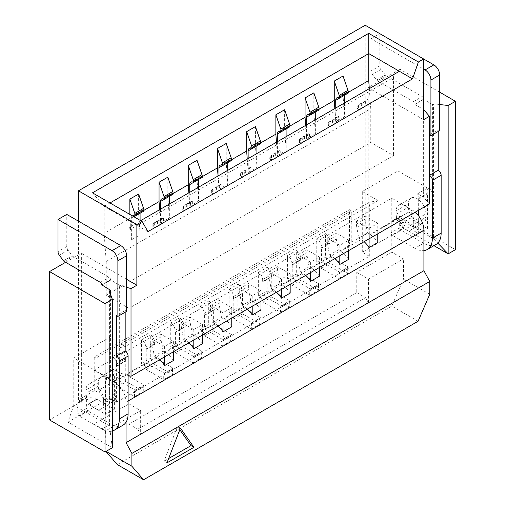 <?xml version="1.0" encoding="UTF-8"?>
<svg xmlns="http://www.w3.org/2000/svg" width="505" height="505" viewBox="0 0 505 505"><rect width="100%" height="100%" fill="white"/><g stroke="black" fill="none" stroke-linecap="round" stroke-linejoin="round"><path stroke-width="0.38" stroke-dasharray="2.52 1.89" d="M433.555 238.695L397.927 218.128L397.927 170.917L433.555 191.49L433.555 238.695L437.784 243.094M433.555 103.815L432.387 104.491L432.387 192.165L433.555 191.49L433.555 103.815L439.685 104.522M433.94 245.664L403.766 228.247L397.927 218.128M65.606 262.297L81.374 253.194L81.374 401.563L78.452 399.878L94.227 390.775L95.975 391.785L117.002 379.646L135.106 390.1L143.868 385.037L125.764 374.59L146.204 362.786L164.308 373.239L164.011 373.788A4.128 2.386 -120 0 0 163.727 375.076L163.727 379.646L146.179 369.515A4.128 2.386 -120 0 0 143.256 364.427L141.533 363.43L141.533 339.871A5.782 3.339 60 0 1 145.838 347.068L145.838 349.088L146.204 349.296L154.966 344.24L154.966 357.729L175.405 345.925L193.51 356.378L193.213 356.934A4.128 2.386 -120 0 0 192.929 358.215L192.929 362.786L175.38 352.654A4.128 2.386 -120 0 0 172.457 347.566L170.734 346.569L170.734 323.011A5.782 3.339 60 0 1 175.039 330.213L175.039 332.227L175.405 332.435L184.167 327.379L184.167 340.869L204.607 329.064L222.711 339.518L222.415 340.073A4.128 2.386 -120 0 0 222.131 341.361L222.131 345.925L204.582 335.793A4.128 2.386 -120 0 0 201.659 330.706L199.936 329.708L199.936 306.15A5.782 3.339 60 0 1 204.241 313.352L204.241 315.366L204.607 315.575L213.369 310.518L213.369 324.008L233.809 312.204L251.913 322.657L251.616 323.213A4.128 2.386 -120 0 0 251.332 324.5L251.332 329.064L233.783 318.933A4.128 2.386 -120 0 0 230.861 313.845L229.137 312.854L229.137 289.289A5.782 3.339 60 0 1 233.443 296.492L233.443 298.505L233.809 298.72L242.57 293.657L242.57 307.147L263.01 295.349L281.121 305.796L280.818 306.352A4.128 2.386 -120 0 0 280.534 307.64L280.534 312.204L262.985 302.072A4.128 2.386 -120 0 0 260.062 296.984L258.339 295.993L258.339 272.429A5.782 3.339 60 0 1 262.644 279.631L262.644 281.645L263.01 281.859L271.772 276.803L271.772 290.287L292.212 278.489L310.322 288.942L310.019 289.491A4.128 2.386 -120 0 0 309.735 290.779L309.735 295.349L292.187 285.211A4.128 2.386 -120 0 0 289.27 280.13L287.541 279.132L287.541 255.574A5.782 3.339 60 0 1 291.846 262.77L291.846 264.784L292.212 264.999L300.974 259.942L300.974 273.426L321.42 261.628L339.524 272.081L348.286 267.019L347.983 267.574A4.128 2.386 -120 0 0 347.699 268.862L347.699 273.426L330.15 263.294A4.128 2.386 -120 0 0 327.227 258.207L325.504 257.215L325.504 233.657A5.782 3.339 60 0 1 329.809 240.853L330.175 256.572L351.202 244.433L349.454 243.416L349.454 209.701L351.202 210.711L351.202 244.433M300.974 273.426L319.078 283.879L318.781 284.435A4.128 2.386 -120 0 0 318.497 285.723L318.497 290.287L300.948 280.155A4.128 2.386 -120 0 0 298.026 275.067L296.302 274.076L296.302 250.512A5.782 3.339 60 0 1 300.608 257.714L300.608 259.728L300.974 259.942M310.322 288.942L319.078 283.879M271.772 290.287L289.876 300.74L289.58 301.296A4.128 2.386 -120 0 0 289.296 302.583L289.296 307.147L271.747 297.016A4.128 2.386 -120 0 0 268.824 291.928L267.101 290.93L267.101 267.372A5.782 3.339 60 0 1 271.406 274.575L271.406 276.589L271.772 276.803M281.121 305.796L289.876 300.74M242.57 307.147L260.675 317.601L260.378 318.156A4.128 2.386 -120 0 0 260.094 319.438L260.094 324.008L242.545 313.876A4.128 2.386 -120 0 0 239.623 308.789L237.899 307.791L237.899 284.233A5.782 3.339 60 0 1 242.204 291.435L242.204 293.449L242.57 293.657M251.913 322.657L260.675 317.601M213.369 324.008L231.473 334.462L231.176 335.017A4.128 2.386 -120 0 0 230.892 336.298L230.892 340.869L213.344 330.737A4.128 2.386 -120 0 0 210.421 325.649L208.698 324.652L208.698 301.094A5.782 3.339 60 0 1 213.003 308.29L213.003 310.31L213.369 310.518M222.711 339.518L231.473 334.462M184.167 340.869L202.271 351.322L201.975 351.871A4.128 2.386 -120 0 0 201.691 353.159L201.691 357.729L184.142 347.598A4.128 2.386 -120 0 0 181.219 342.51L179.496 341.513L179.496 317.954A5.782 3.339 60 0 1 183.801 325.151L183.801 327.171L184.167 327.379M193.51 356.378L202.271 351.322M154.966 357.729L173.07 368.183L172.767 368.732A4.128 2.386 -120 0 0 172.489 370.02L172.489 374.59L154.934 364.452A4.128 2.386 -120 0 0 152.018 359.371L150.294 358.373L150.294 334.815A5.782 3.339 60 0 1 154.599 342.011L154.599 344.025L154.966 344.24M164.308 373.239L173.07 368.183M81.374 401.563L49.547 419.939M403.766 228.247L362.3 252.184L369.306 256.231L116.415 402.239L109.408 398.192L67.941 422.13L112.331 447.758L109.408 425.841L109.408 378.63L73.78 358.064L109.408 337.491L125.177 346.6L378.068 200.592L362.3 191.49L397.927 170.917M455.453 249.659L399.973 217.623L368.139 235.999L368.139 87.63L399.973 69.254L399.973 217.623M365.222 25.25L365.222 234.314L368.139 235.999M365.222 234.314L349.454 243.416M330.175 256.572L348.286 267.019M339.524 272.081L339.221 272.631A4.128 2.386 -120 0 0 338.937 273.918L338.937 278.489L321.388 268.357A4.128 2.386 -120 0 0 318.472 263.269L316.742 262.272L316.742 238.714A5.782 3.339 60 0 1 321.047 245.91L321.047 247.93L321.42 248.138L321.42 261.628M364.137 241.687A16.52 9.538 -120 0 0 361.132 239.496L358.733 238.114L356.77 227.313A16.52 9.538 60 0 1 356.461 224.05L356.461 221.158L369.016 228.411L369.016 238.865M359.087 104.491L357.691 105.842A4.128 2.386 60 0 0 357.123 107.237L357.041 108.215A5.366 3.099 -120 0 1 359.087 110.071L359.087 104.491L367.848 99.434L367.848 105.015A5.366 3.099 -120 0 0 365.803 103.159L365.879 102.18A4.128 2.386 60 0 1 366.453 100.779L367.848 99.434M335.762 108.013L335.819 121.838L344.58 116.781L343.028 95.388L343.028 76.015M334.853 108.537L335.819 121.838M358.733 238.114L367.495 233.057L365.525 222.257A16.52 9.538 60 0 1 365.216 218.987L365.216 216.102L377.778 223.355L377.778 233.809M367.495 233.057L369.894 234.44A16.52 9.538 -120 0 1 377.778 242.526M344.517 102.957L344.58 116.781M348.286 93.046A5.366 3.099 -120 0 0 345.597 92.781A5.366 3.099 -120 0 0 344.486 95.237M321.42 248.138L330.175 243.082M95.975 391.785L95.975 358.064L351.202 210.711M117.002 379.646L117.002 366.157L125.764 361.1L125.764 374.59M146.204 349.296L146.204 362.786M175.405 332.435L175.405 345.925M204.607 315.575L204.607 329.064M233.809 298.72L233.809 312.204M263.01 281.859L263.01 295.349M292.212 264.999L292.212 278.489M321.047 247.93L329.809 242.867M316.742 238.714L325.504 233.657M316.742 262.272L325.504 257.215M321.388 268.357L330.15 263.294M338.937 278.489L347.699 273.426M94.227 390.775L94.227 357.054L349.454 209.701M78.452 399.878L78.452 221.158M94.227 357.054L95.975 358.064M423.626 119.666L368.139 87.63M439.685 92.181L399.973 69.254M418.658 210.206L418.658 199.216A4.128 2.386 -120 0 0 418.569 198.307L417.66 193.781L423.626 197.221L423.626 109.547L414.864 104.491L423.626 99.094A2.064 1.193 -120 0 0 422.167 96.569L386.104 75.75A2.064 1.193 60 0 1 385.296 74.999L381.123 69.374A4.128 2.386 60 0 1 379.823 65.82L379.823 33.677L423.626 58.971M432.387 104.491L423.626 99.434M436.017 244.47A24.777 14.304 60 0 1 423.626 243.24L414.864 248.296A24.777 14.304 -120 0 0 423.916 250.613M414.864 248.296L392.379 235.317A2.064 1.193 -120 0 1 390.92 232.786L390.92 222.225A2.064 1.193 -120 0 1 391.343 221.278A2.064 1.193 -120 0 1 391.981 221.215L400.964 223.444A2.064 1.193 60 0 1 401.361 223.614L418.658 233.594L418.658 215.925M414.864 104.491L423.626 99.094M379.823 65.82L371.061 70.877A4.128 2.386 -120 0 0 372.362 74.437L376.534 80.055A2.064 1.193 -120 0 0 377.342 80.806L413.406 101.625A2.064 1.193 60 0 1 414.864 104.156M371.061 70.877L371.061 38.74L423.626 69.084M439.685 130.625L438.226 129.779L429.465 134.841L429.465 175.304M438.226 129.779L438.226 131.47M371.061 38.74L379.823 33.677M432.387 192.165L426.422 188.718L427.325 193.251A4.128 2.386 -120 0 1 427.419 194.154L427.419 228.538L410.123 218.551A2.064 1.193 60 0 0 409.725 218.387L400.736 216.159L391.981 221.215M423.626 243.24L401.14 230.261A2.064 1.193 60 0 1 399.682 227.73L399.682 217.169A2.064 1.193 60 0 1 400.105 216.222A2.064 1.193 60 0 1 400.736 216.159M122.968 425.204A24.777 14.304 60 0 1 110.576 423.979L88.091 410.994A2.064 1.193 60 0 1 86.633 408.463L86.633 397.902A2.064 1.193 60 0 1 87.062 396.955A2.064 1.193 60 0 1 87.693 396.892L96.676 399.12A2.064 1.193 60 0 1 97.08 399.291L114.376 409.277L114.376 374.893A4.128 2.386 -120 0 0 114.281 373.984L113.372 369.458L119.338 372.898L128.1 375.43M429.465 203.963L423.626 197.221M417.66 193.781L426.422 188.718M109.408 290.962L109.408 378.63L110.576 377.961L104.611 374.514L113.372 369.458M173.36 360.545A16.52 9.538 -120 0 0 165.476 352.458L163.083 351.076L154.322 356.132L152.352 345.332A16.52 9.538 60 0 1 152.043 342.068L152.043 339.177L164.598 346.43L173.36 341.374L173.36 351.827M152.043 339.177L160.805 334.121L173.36 341.374M202.562 343.684A16.52 9.538 -120 0 0 194.677 335.598L192.285 334.215L183.523 339.272L181.554 328.471A16.52 9.538 60 0 1 181.244 325.207L181.244 322.323L193.806 329.569L202.562 324.513L202.562 334.966M181.244 322.323L190.006 317.26L202.562 324.513M231.763 326.823A16.52 9.538 -120 0 0 223.879 318.737L221.487 317.355L212.725 322.411L210.755 311.61A16.52 9.538 60 0 1 210.446 308.347L210.446 305.462L223.008 312.709L231.763 307.652L231.763 318.106M210.446 305.462L219.208 300.399L231.763 307.652M260.971 309.969A16.52 9.538 -120 0 0 253.087 301.876L250.688 300.494L241.927 305.55L239.957 294.756A16.52 9.538 60 0 1 239.648 291.486L239.648 288.601L252.21 295.848L260.971 290.792L260.971 301.245M239.648 288.601L248.409 283.545L260.971 290.792M290.173 293.108A16.52 9.538 -120 0 0 282.289 285.016L279.89 283.633L271.128 288.69L269.159 277.895A16.52 9.538 60 0 1 268.849 274.625L268.849 271.74L281.411 278.994L290.173 273.931L290.173 284.384M268.849 271.74L277.611 266.684L290.173 273.931M319.375 276.248A16.52 9.538 -120 0 0 311.49 268.161L309.092 266.773L300.33 271.835L298.36 261.034A16.52 9.538 60 0 1 298.051 257.765L298.051 254.88L310.613 262.133L319.375 257.077L319.375 267.524M298.051 254.88L306.813 249.823L319.375 257.077M348.576 259.387A16.52 9.538 -120 0 0 340.692 251.301L338.293 249.918L329.531 254.975L327.568 244.174A16.52 9.538 60 0 1 327.253 240.91L327.253 238.019L339.815 245.272L348.576 240.216L348.576 250.669M327.253 238.019L336.014 232.963L348.576 240.216M356.461 221.158L365.216 216.102M369.016 228.411L377.778 223.355M126.641 311.364L125.177 310.518L125.177 312.204M119.338 372.898L119.338 285.23L110.576 279.833A2.064 1.193 -120 0 0 109.118 277.302L73.055 256.483A2.064 1.193 60 0 1 72.247 255.732L68.074 250.114A4.128 2.386 60 0 1 66.774 246.56L66.774 214.417M110.576 423.979L101.814 429.035A24.777 14.304 -120 0 0 112.331 431.055M101.814 429.035L79.329 416.051A2.064 1.193 -120 0 1 77.871 413.526L77.871 402.958A2.064 1.193 -120 0 1 78.3 402.018A2.064 1.193 -120 0 1 78.931 401.948L87.914 404.183A2.064 1.193 60 0 1 88.318 404.347L105.614 414.334L105.614 379.949A4.128 2.386 -120 0 0 105.52 379.047L104.611 374.514M110.576 294.333L110.576 377.961M114.376 409.277L105.614 414.334M110.576 280.168L101.814 285.23M126.641 279.328L81.374 253.194M119.338 285.23L126.641 287.339M125.177 310.518L116.415 315.575M109.408 425.841L73.78 405.269L73.78 358.064M73.78 405.269L67.941 422.13M109.408 398.192L109.408 337.491M116.415 402.239L116.415 348.286L125.177 346.6M126.054 422.161L126.054 402.195A16.52 9.538 -120 0 0 114.376 381.963L93.93 370.159L93.93 424.112L128.977 403.88L128.977 424.112L356.751 292.61L356.751 272.372L391.792 252.14L391.792 198.194L412.238 209.992A16.52 9.538 60 0 1 415.236 212.182M369.306 256.231L369.306 211.172L391.792 198.194M93.93 370.159L369.306 211.172L369.306 202.278L116.415 348.286M356.751 272.372L368.435 279.12L403.476 258.888L391.792 252.14M356.751 292.61L365.513 297.666L137.732 429.168L140.655 434.231L368.435 302.722L365.513 297.666M368.435 302.722L368.435 279.12M128.977 424.112L137.732 429.168M117.293 464.575L391.792 306.093L403.476 279.12L403.476 258.888M105.93 451.451L105.614 430.853L140.655 410.622L140.655 434.231M418.077 321.268L391.792 306.093M429.755 294.295L403.476 279.12M404.934 205.775A12.391 7.152 -120 0 0 398.742 205.163A12.391 7.152 -120 0 0 396.173 210.838L396.173 214.208A12.391 7.152 -120 0 0 401.582 226.676A12.391 7.152 -120 0 0 411.133 229.996A12.391 7.152 -120 0 0 413.696 224.321L413.696 220.95A12.391 7.152 -120 0 0 404.934 205.775M334.935 258.541A16.52 9.538 -120 0 0 331.93 256.357L311.49 268.161M305.733 275.402A16.52 9.538 -120 0 0 302.729 273.218L282.289 285.016M276.525 292.262A16.52 9.538 -120 0 0 273.527 290.078L253.087 301.876M247.324 309.123A16.52 9.538 -120 0 0 244.325 306.939L223.879 318.737M218.122 325.984A16.52 9.538 -120 0 0 215.124 323.793L194.677 335.598M188.92 342.844A16.52 9.538 -120 0 0 185.922 340.654L165.476 352.458M159.719 359.705A16.52 9.538 -120 0 0 156.714 357.515L114.376 381.963M329.531 254.975L331.93 256.357M300.33 271.835L302.729 273.218M271.128 288.69L273.527 290.078M241.927 305.55L244.325 306.939M212.725 322.411L215.124 323.793M183.523 339.272L185.922 340.654M154.322 356.132L156.714 357.515M338.293 249.918L336.324 239.118A16.52 9.538 60 0 1 336.014 235.848L336.014 232.963M338.647 121.869L338.647 116.295L337.252 117.64A4.128 2.386 60 0 0 336.677 119.041L336.601 120.02A5.366 3.099 -120 0 1 338.647 121.869L329.885 126.932L329.885 121.352L338.647 116.295M315.316 119.811L315.379 133.642L313.826 112.249L313.826 92.876M319.078 109.907A5.366 3.099 -120 0 0 316.395 109.636A5.366 3.099 -120 0 0 315.284 112.097M291.846 264.784L300.608 259.728M339.815 245.272L339.815 255.726M329.885 126.932A5.366 3.099 -120 0 0 327.84 125.076L327.915 124.097A4.128 2.386 60 0 1 328.49 122.696L329.885 121.352M306.56 124.874L306.617 138.698L315.379 133.642M305.651 125.398L306.617 138.698M309.735 295.349L318.497 290.287M292.187 285.211L300.948 280.155M287.541 279.132L296.302 274.076M287.541 255.574L296.302 250.512M140.655 220.653L130.688 226.41A8.257 4.766 -120 0 0 128.977 230.192L128.977 308.328L393.547 155.578L370.771 142.429L106.195 295.179L128.977 308.328M128.977 230.192L393.547 77.442L393.547 155.578M163.431 223.033L154.675 228.09L154.675 222.509L163.431 217.453L163.431 223.033A5.366 3.099 -120 0 0 161.385 221.177L161.467 220.199A4.128 2.386 60 0 1 162.036 218.798L163.431 217.453M192.639 206.173L183.877 211.229L183.877 205.655L192.639 200.592L192.639 206.173A5.366 3.099 -120 0 0 190.587 204.317L190.669 203.338A4.128 2.386 60 0 1 191.237 201.937L192.639 200.592M221.84 189.312L213.078 194.368L213.078 188.794L221.84 183.732L221.84 189.312A5.366 3.099 -120 0 0 219.795 187.456L219.871 186.478A4.128 2.386 60 0 1 220.439 185.082L221.84 183.732M251.042 172.451L242.28 177.507L242.28 171.934L251.042 166.877L251.042 172.451A5.366 3.099 -120 0 0 248.997 170.602L249.072 169.617A4.128 2.386 60 0 1 249.647 168.222L251.042 166.877M280.243 155.59L271.482 160.647L271.482 155.073L280.243 150.017L280.243 155.59A5.366 3.099 -120 0 0 278.198 153.741L278.274 152.756A4.128 2.386 60 0 1 278.848 151.361L280.243 150.017M309.445 138.73L300.683 143.792L300.683 138.212L309.445 133.156L309.445 138.73A5.366 3.099 -120 0 0 307.4 136.88L307.476 135.895A4.128 2.386 60 0 1 308.05 134.5L309.445 133.156M359.087 110.071L367.848 105.015M393.547 77.442A8.257 4.766 60 0 1 395.257 73.661L399.386 71.274M130.688 226.41L395.257 73.661M369.313 88.64L370.771 108.708L370.771 142.429M147.959 231.612L104.15 206.324L104.15 233.297L129.848 218.463L129.848 214.417M106.195 295.179L106.195 261.457L104.15 233.297M92.472 192.834L104.15 206.324L109.995 202.953M313.826 112.249L319.078 109.213M284.624 109.736L284.624 129.11L289.876 126.073M255.423 126.597L255.423 145.964L260.675 142.934M226.221 143.452L226.221 162.825L231.473 159.788M197.013 160.312L197.013 179.685L202.271 176.649M167.811 177.173L167.811 196.546L173.07 193.51M138.61 194.034L138.61 213.407L143.868 210.37M343.028 95.388L348.286 92.352M106.195 261.457L370.771 108.708M129.848 218.463L131.401 239.856L140.163 234.8L138.61 213.407M159.643 209.695L160.609 223.002L169.364 217.939L167.811 196.546M188.845 192.834L189.811 206.141L198.566 201.078L197.013 179.685M218.046 175.974L219.012 189.28L227.774 184.224L226.221 162.825M247.248 159.113L248.214 172.42L256.976 167.363L255.423 145.964M276.45 142.252L277.415 155.559L286.177 150.503L284.624 129.11M164.598 346.43L164.598 356.883M135.106 390.1L134.81 390.649A4.128 2.386 -120 0 0 134.526 391.937L134.526 396.507L116.977 386.375A4.128 2.386 -120 0 0 114.054 381.288L112.331 380.29L112.331 356.732A5.782 3.339 60 0 1 116.636 363.928L116.636 365.942L117.002 366.157M154.675 228.09A5.366 3.099 -120 0 0 152.63 226.234L152.706 225.255A4.128 2.386 60 0 1 153.274 223.86L154.675 222.509M132.386 215.881A5.366 3.099 -120 0 0 131.313 218.337L131.401 239.856M143.868 385.037L143.565 385.593A4.128 2.386 -120 0 0 143.281 386.88L143.281 391.444L125.732 381.313A4.128 2.386 -120 0 0 122.816 376.225L121.093 375.234L121.093 351.669A5.782 3.339 60 0 1 125.398 358.872L125.398 360.886L125.764 361.1M140.1 220.338L140.163 234.8M143.868 211.065A5.366 3.099 -120 0 0 141.185 210.8A5.366 3.099 -120 0 0 140.074 213.255M163.083 351.076L161.114 340.275A16.52 9.538 60 0 1 160.805 337.005L160.805 334.121M116.636 365.942L125.398 360.886M112.331 356.732L121.093 351.669M112.331 380.29L121.093 375.234M116.977 386.375L125.732 381.313M134.526 396.507L143.281 391.444M152.63 226.234L161.385 221.177M193.806 329.569L193.806 340.023M183.877 211.229A5.366 3.099 -120 0 0 181.832 209.373L181.907 208.395A4.128 2.386 60 0 1 182.482 207L183.877 205.655M160.546 209.171L160.609 223.002M192.285 334.215L190.316 323.415A16.52 9.538 60 0 1 190.006 320.151L190.006 317.26M169.308 204.115L169.364 217.939M173.07 194.204A5.366 3.099 -120 0 0 170.387 193.939A5.366 3.099 -120 0 0 169.276 196.394M145.838 349.088L154.599 344.025M141.533 339.871L150.294 334.815M141.533 363.43L150.294 358.373M146.179 369.515L154.934 364.452M163.727 379.646L172.489 374.59M181.832 209.373L190.587 204.317M223.008 312.709L223.008 323.162M213.078 194.368A5.366 3.099 -120 0 0 211.033 192.519L211.109 191.534A4.128 2.386 60 0 1 211.683 190.139L213.078 188.794M189.747 192.31L189.811 206.141M221.487 317.355L219.517 306.554A16.52 9.538 60 0 1 219.208 303.29L219.208 300.399M198.509 187.254L198.566 201.078M202.271 177.343A5.366 3.099 -120 0 0 199.589 177.078A5.366 3.099 -120 0 0 198.478 179.534M175.039 332.227L183.801 327.171M170.734 323.011L179.496 317.954M170.734 346.569L179.496 341.513M175.38 352.654L184.142 347.598M192.929 362.786L201.691 357.729M211.033 192.519L219.795 187.456M252.21 295.848L252.21 306.301M242.28 177.507A5.366 3.099 -120 0 0 240.235 175.658L240.311 174.673A4.128 2.386 60 0 1 240.885 173.278L242.28 171.934M218.949 175.45L219.012 189.28M250.688 300.494L248.719 289.693A16.52 9.538 60 0 1 248.409 286.43L248.409 283.545M227.711 170.393L227.774 184.224M231.473 160.483A5.366 3.099 -120 0 0 228.79 160.218A5.366 3.099 -120 0 0 227.679 162.673M204.241 315.366L213.003 310.31M199.936 306.15L208.698 301.094M199.936 329.708L208.698 324.652M204.582 335.793L213.344 330.737M222.131 345.925L230.892 340.869M240.235 175.658L248.997 170.602M281.411 278.994L281.411 289.447M271.482 160.647A5.366 3.099 -120 0 0 269.436 158.797L269.512 157.819A4.128 2.386 60 0 1 270.087 156.417L271.482 155.073M248.151 158.589L248.214 172.42M279.89 283.633L277.92 272.833A16.52 9.538 60 0 1 277.611 269.569L277.611 266.684M256.912 153.533L256.976 167.363M260.675 143.622A5.366 3.099 -120 0 0 257.992 143.357A5.366 3.099 -120 0 0 256.881 145.812M233.443 298.505L242.204 293.449M229.137 289.289L237.899 284.233M229.137 312.854L237.899 307.791M233.783 318.933L242.545 313.876M251.332 329.064L260.094 324.008M269.436 158.797L278.198 153.741M310.613 262.133L310.613 272.586M300.683 143.792A5.366 3.099 -120 0 0 298.638 141.937L298.714 140.958A4.128 2.386 60 0 1 299.288 139.557L300.683 138.212M277.352 141.735L277.415 155.559M309.092 266.773L307.122 255.978A16.52 9.538 60 0 1 306.813 252.708L306.813 249.823M286.114 136.672L286.177 150.503M289.876 126.761A5.366 3.099 -120 0 0 287.193 126.496A5.366 3.099 -120 0 0 286.082 128.958M262.644 281.645L271.406 276.589M258.339 272.429L267.101 267.372M258.339 295.993L267.101 290.93M262.985 302.072L271.747 297.016M280.534 312.204L289.296 307.147M298.638 141.937L307.4 136.88M327.84 125.076L336.601 120.02M357.041 108.215L365.803 103.159M93.93 424.112L105.614 430.853M105.614 451.091L106.088 451.363M115.834 392.922A12.391 7.152 -120 0 0 107.073 377.746A12.391 7.152 -120 0 0 100.88 377.134A12.391 7.152 -120 0 0 98.311 382.803L98.311 386.18A12.391 7.152 -120 0 0 103.721 398.647A12.391 7.152 -120 0 0 113.265 401.967A12.391 7.152 -120 0 0 115.834 396.292L115.834 392.922L103.569 400.004A12.391 7.152 -120 0 0 98.159 387.537A12.391 7.152 -120 0 0 88.615 384.217A12.391 7.152 -120 0 0 86.046 389.885L86.046 393.256A12.391 7.152 -120 0 0 91.456 405.73A12.391 7.152 -120 0 0 101 409.044A12.391 7.152 -120 0 0 103.569 403.375L103.569 400.004M128.977 403.88L140.655 410.622M378.068 200.592L369.306 202.278M362.3 252.184L362.3 191.49M425.961 213.868A12.391 7.152 -120 0 0 420.551 201.4A12.391 7.152 -120 0 0 411.007 198.08A12.391 7.152 -120 0 0 408.438 203.755L408.438 207.126A12.391 7.152 -120 0 0 413.848 219.593A12.391 7.152 -120 0 0 423.398 222.913A12.391 7.152 -120 0 0 425.961 217.245L425.961 213.868L413.696 220.95M166.94 462.889L164.018 461.204L168.626 458.54M180.43 428.126L177.507 426.441L164.018 461.204M179.812 429.717L177.507 426.441M418.658 233.594L427.419 228.538M339.221 272.631L347.983 267.574M321.047 245.91L329.809 240.853M318.472 263.269L327.227 258.207M338.937 273.918L347.699 268.862M381.123 69.374L372.362 74.437M376.534 80.055L385.296 74.999M377.342 80.806L386.104 75.75M413.406 101.625L422.167 96.569M88.091 410.994L79.329 416.051M86.633 408.463L77.871 413.526M86.633 397.902L77.871 402.958M87.693 396.892L78.931 401.948M96.676 399.12L87.914 404.183M97.08 399.291L88.318 404.347M114.376 374.893L105.614 379.949M114.281 373.984L105.52 379.047M101.814 284.889L110.576 279.833M100.356 282.364L109.118 277.302M64.293 261.539L73.055 256.483M63.485 260.795L72.247 255.732M68.074 250.114L59.312 255.17M66.774 246.56L58.012 251.616M128.1 401.014L126.054 402.195M361.132 239.496L340.692 251.301M412.238 209.992L369.894 234.44M310.019 289.491L318.781 284.435M309.735 290.779L318.497 285.723M289.27 280.13L298.026 275.067M291.846 262.77L300.608 257.714M327.568 244.174L336.324 239.118M327.253 240.91L336.014 235.848M116.636 363.928L125.398 358.872M114.054 381.288L122.816 376.225M134.526 391.937L143.281 386.88M134.81 390.649L143.565 385.593M153.274 223.86L162.036 218.798M152.706 225.255L161.467 220.199M131.313 218.337L133.976 216.796M152.043 342.068L160.805 337.005M152.352 345.332L161.114 340.275M145.838 347.068L154.599 342.011M143.256 364.427L152.018 359.371M163.727 375.076L172.489 370.02M164.011 373.788L172.767 368.732M181.244 325.207L190.006 320.151M181.554 328.471L190.316 323.415M182.482 207L191.237 201.937M181.907 208.395L190.669 203.338M193.213 356.934L201.975 351.871M175.039 330.213L183.801 325.151M172.457 347.566L181.219 342.51M192.929 358.215L201.691 353.159M210.446 308.347L219.208 303.29M210.755 311.61L219.517 306.554M211.683 190.139L220.439 185.082M211.109 191.534L219.871 186.478M222.415 340.073L231.176 335.017M204.241 313.352L213.003 308.29M201.659 330.706L210.421 325.649M222.131 341.361L230.892 336.298M239.648 291.486L248.409 286.43M239.957 294.756L248.719 289.693M240.885 173.278L249.647 168.222M240.311 174.673L249.072 169.617M251.616 323.213L260.378 318.156M233.443 296.492L242.204 291.435M230.861 313.845L239.623 308.789M251.332 324.5L260.094 319.438M268.849 274.625L277.611 269.569M269.159 277.895L277.92 272.833M270.087 156.417L278.848 151.361M269.512 157.819L278.274 152.756M280.818 306.352L289.58 301.296M262.644 279.631L271.406 274.575M260.062 296.984L268.824 291.928M280.534 307.64L289.296 302.583M298.051 257.765L306.813 252.708M298.36 261.034L307.122 255.978M299.288 139.557L308.05 134.5M298.714 140.958L307.476 135.895M328.49 122.696L337.252 117.64M327.915 124.097L336.677 119.041M357.691 105.842L366.453 100.779M357.123 107.237L365.879 102.18M98.311 382.803L86.046 389.885M115.834 396.292L103.569 403.375M98.311 386.18L86.046 393.256M356.77 227.313L365.525 222.257M356.461 224.05L365.216 218.987M396.173 210.838L408.438 203.755M396.173 214.208L408.438 207.126M413.696 224.321L425.961 217.245M418.569 198.307L427.325 193.251M418.658 199.216L427.419 194.154M401.361 223.614L410.123 218.551M400.964 223.444L409.725 218.387M399.682 217.169L390.92 222.225M399.682 227.73L390.92 232.786M401.14 230.261L392.379 235.317M87.062 396.955L78.3 402.018M336.841 97.837L345.597 92.781M132.424 215.856L141.185 210.8M161.625 198.995L170.387 193.939M190.827 182.135L199.589 177.078M220.028 165.274L228.79 160.218M249.23 148.413L257.992 143.357M278.432 131.559L287.193 126.496M307.633 114.698L316.395 109.636M100.88 377.134L88.615 384.217M113.265 401.967L101 409.044M411.007 198.08L398.742 205.163M423.398 222.913L411.133 229.996M400.105 216.222L391.343 221.278"/><path stroke-width="0.76" d="M78.452 221.158L78.452 190.814L365.222 25.25L423.626 58.971L418.367 62.001L368.726 33.343L92.472 192.834L142.113 221.499L136.861 224.529L136.861 285.23L126.641 279.328M78.452 190.814L136.861 224.529M418.367 62.001L412.528 78.862L368.726 53.574L368.726 33.343M448.156 105.501L448.156 253.87L455.453 249.659L455.453 101.29L448.156 105.501L439.685 104.522M126.641 287.339L131.016 288.601L131.016 376.269L429.465 203.963L429.465 116.295L423.626 119.666L423.626 58.971L433.845 64.874A8.257 4.766 60 0 1 439.685 74.986L439.685 130.625L430.923 135.681L429.465 134.841M131.016 288.601L136.861 285.23M412.528 78.862L147.959 231.612L142.113 221.499M105.027 451.975L49.547 419.939L49.547 271.57L105.027 303.606L105.027 451.975L112.331 447.758L112.331 299.389L109.408 290.962L110.576 290.287L110.576 294.333M105.027 303.606L112.331 299.389M437.784 243.094L448.156 253.87L433.94 245.664M369.016 238.865L369.016 247.583A16.52 9.538 -120 0 0 364.137 241.687M319.078 109.213L334.266 100.445L334.266 81.071L339.215 95.394A4.128 2.386 60 0 1 339.524 97.074L339.524 98.103A5.366 3.099 -120 0 0 336.841 97.837A5.366 3.099 -120 0 0 335.724 100.318L335.762 108.013M334.266 100.445L334.853 108.537M377.778 233.809L377.778 242.526L369.016 247.583M344.486 95.237A5.366 3.099 -120 0 0 344.486 95.256L344.517 102.957M334.266 81.071L343.028 76.015L347.977 90.338A4.128 2.386 60 0 1 348.286 92.017L348.286 93.046L339.524 98.103M49.547 271.57L65.606 262.297M455.453 101.29L439.685 92.181M429.465 116.295L423.626 109.547M423.916 250.613A24.777 14.304 -120 0 0 427.255 249.527A24.777 14.304 -120 0 0 432.387 238.183L432.387 180.361A4.128 2.386 -120 0 0 429.465 175.304L438.226 170.248A4.128 2.386 60 0 1 441.149 175.304L441.149 233.127A24.777 14.304 60 0 1 436.017 244.47L427.255 249.527M418.658 215.925L418.658 210.206M423.626 69.084L425.084 69.93A8.257 4.766 -120 0 1 430.923 80.042L430.923 135.681M438.226 131.47L438.226 170.248M128.1 375.43L131.016 376.269M125.177 312.204L125.177 350.981A4.128 2.386 60 0 1 128.1 356.038L128.1 413.86A24.777 14.304 60 0 1 122.968 425.204L114.206 430.26A24.777 14.304 -120 0 0 119.338 418.916L119.338 361.1A4.128 2.386 -120 0 0 116.415 356.038L116.415 315.575L117.88 316.42L117.88 260.782A8.257 4.766 -120 0 0 112.034 250.663L58.012 219.473L58.012 251.616A4.128 2.386 -120 0 0 59.312 255.17L63.485 260.795A2.064 1.193 -120 0 0 64.293 261.539L100.356 282.364A2.064 1.193 60 0 1 101.814 284.889L110.576 290.287M58.012 219.473L66.774 214.417L120.796 245.607A8.257 4.766 60 0 1 126.641 255.726L126.641 311.364L117.88 316.42M112.331 431.055A24.777 14.304 -120 0 0 114.206 430.26M125.177 350.981L116.415 356.038M106.088 451.363L131.893 466.26L143.578 479.75L117.293 464.575L105.93 451.451M143.578 479.75L418.077 321.268L429.755 294.295L429.755 281.468L131.893 453.433L126.054 442.658L423.916 270.686L429.755 281.468M131.893 466.26L131.893 453.433M166.94 462.889L193.92 447.316L180.43 428.126L166.94 462.889M415.236 212.182A16.52 9.538 60 0 1 423.916 230.223L423.916 270.686M126.054 442.658L126.054 422.161M348.576 250.669L348.576 259.387L339.815 264.443A16.52 9.538 -120 0 0 334.935 258.541M319.375 267.524L319.375 276.248L310.613 281.304A16.52 9.538 -120 0 0 305.733 275.402M290.173 284.384L290.173 293.108L281.411 298.165A16.52 9.538 -120 0 0 276.525 292.262M260.971 301.245L260.971 309.969L252.21 315.025A16.52 9.538 -120 0 0 247.324 309.123M231.763 318.106L231.763 326.823L223.008 331.886A16.52 9.538 -120 0 0 218.122 325.984M202.562 334.966L202.562 343.684L193.806 348.747A16.52 9.538 -120 0 0 188.92 342.844M173.36 351.827L173.36 360.545L164.598 365.601A16.52 9.538 -120 0 0 159.719 359.705M289.876 126.073L305.064 117.305L305.064 97.932L310.013 112.255A4.128 2.386 60 0 1 310.322 113.934L310.322 114.963A5.366 3.099 -120 0 0 307.633 114.698A5.366 3.099 -120 0 0 306.522 117.179L315.284 112.116A5.366 3.099 -120 0 0 315.284 112.116L315.316 119.811M305.064 97.932L313.826 92.876L318.775 107.199A4.128 2.386 60 0 1 319.078 108.878L319.078 109.907L310.322 114.963M339.815 255.726L339.815 264.443M306.522 117.179L306.56 124.874M305.064 117.305L305.651 125.398M140.655 220.653L399.386 71.274M109.995 202.953L368.726 53.574L368.726 80.547L369.313 88.64M260.675 142.934L275.863 134.166L275.863 114.793L284.624 109.736L289.573 124.053A4.128 2.386 60 0 1 289.876 125.739L289.876 126.761L281.121 131.824A5.366 3.099 -120 0 0 278.432 131.559A5.366 3.099 -120 0 0 277.321 134.033L277.352 141.735M231.473 159.788L246.661 151.027L246.661 131.654L255.423 126.597L260.372 140.914A4.128 2.386 60 0 1 260.675 142.599L260.675 143.622L251.913 148.685A5.366 3.099 -120 0 0 249.23 148.413A5.366 3.099 -120 0 0 248.119 150.894L248.151 158.589M202.271 176.649L217.459 167.881L217.459 148.514L226.221 143.452L231.17 157.775A4.128 2.386 60 0 1 231.473 159.46L231.473 160.483L222.711 165.539A5.366 3.099 -120 0 0 220.028 165.274A5.366 3.099 -120 0 0 218.917 167.755L218.949 175.45M173.07 193.51L188.258 184.742L188.258 165.375L197.013 160.312L201.968 174.635A4.128 2.386 60 0 1 202.271 176.314L202.271 177.343L193.51 182.4A5.366 3.099 -120 0 0 190.827 182.135A5.366 3.099 -120 0 0 189.716 184.615L189.747 192.31M143.868 210.37L159.05 201.602L159.05 182.229L167.811 177.173L172.761 191.496A4.128 2.386 60 0 1 173.07 193.175L173.07 194.204L164.308 199.26A5.366 3.099 -120 0 0 161.625 198.995A5.366 3.099 -120 0 0 160.514 201.476L160.546 209.171M129.848 214.417L129.848 199.09L138.61 194.034L143.559 208.357A4.128 2.386 60 0 1 143.868 210.036L143.868 211.065L135.106 216.121A5.366 3.099 -120 0 0 132.424 215.856A5.366 3.099 -120 0 0 132.386 215.881M348.286 92.352L368.726 80.547M159.05 201.602L159.643 209.695M188.258 184.742L188.845 192.834M217.459 167.881L218.046 175.974M246.661 151.027L247.248 159.113M275.863 134.166L276.45 142.252M164.598 356.883L164.598 365.601M129.848 199.09L134.803 213.413A4.128 2.386 60 0 1 135.106 215.092L135.106 216.121M133.976 216.796L140.074 213.274A5.366 3.099 -120 0 0 140.074 213.274L140.1 220.338M193.806 340.023L193.806 348.747M159.05 182.229L164.005 196.552A4.128 2.386 60 0 1 164.308 198.231L164.308 199.26M169.276 196.394A5.366 3.099 -120 0 0 169.276 196.42L169.308 204.115M223.008 323.162L223.008 331.886M188.258 165.375L193.207 179.692A4.128 2.386 60 0 1 193.51 181.377L193.51 182.4M198.478 179.534A5.366 3.099 -120 0 0 198.478 179.559L198.509 187.254M252.21 306.301L252.21 315.025M217.459 148.514L222.408 162.831A4.128 2.386 60 0 1 222.711 164.516L222.711 165.539M227.679 162.673A5.366 3.099 -120 0 0 227.679 162.698L227.711 170.393M281.411 289.447L281.411 298.165M246.661 131.654L251.61 145.97A4.128 2.386 60 0 1 251.913 147.656L251.913 148.685M256.881 145.812A5.366 3.099 -120 0 0 256.881 145.838L256.912 153.533M310.613 272.586L310.613 281.304M275.863 114.793L280.812 129.116A4.128 2.386 60 0 1 281.121 130.795L281.121 131.824M277.321 134.033L286.082 128.977A5.366 3.099 -120 0 0 286.082 128.977L286.114 136.672M168.626 458.54L190.997 445.631L179.812 429.717M193.92 447.316L190.997 445.631M441.149 233.127L432.387 238.183M441.149 175.304L432.387 180.361M439.685 74.986L430.923 80.042M433.845 64.874L425.084 69.93M128.1 413.86L119.338 418.916M120.796 245.607L112.034 250.663M126.641 255.726L117.88 260.782M128.1 356.038L119.338 361.1M423.916 230.223L128.1 401.014M335.724 100.318L344.486 95.256M339.524 97.074L348.286 92.017M339.215 95.394L347.977 90.338M135.106 215.092L143.868 210.036M134.803 213.413L143.559 208.357M160.514 201.476L169.276 196.42M164.308 198.231L173.07 193.175M164.005 196.552L172.761 191.496M189.716 184.615L198.478 179.559M193.51 181.377L202.271 176.314M193.207 179.692L201.968 174.635M218.917 167.755L227.679 162.698M222.711 164.516L231.473 159.46M222.408 162.831L231.17 157.775M248.119 150.894L256.881 145.838M251.913 147.656L260.675 142.599M251.61 145.97L260.372 140.914M281.121 130.795L289.876 125.739M280.812 129.116L289.573 124.053M310.322 113.934L319.078 108.878M310.013 112.255L318.775 107.199"/></g></svg>
